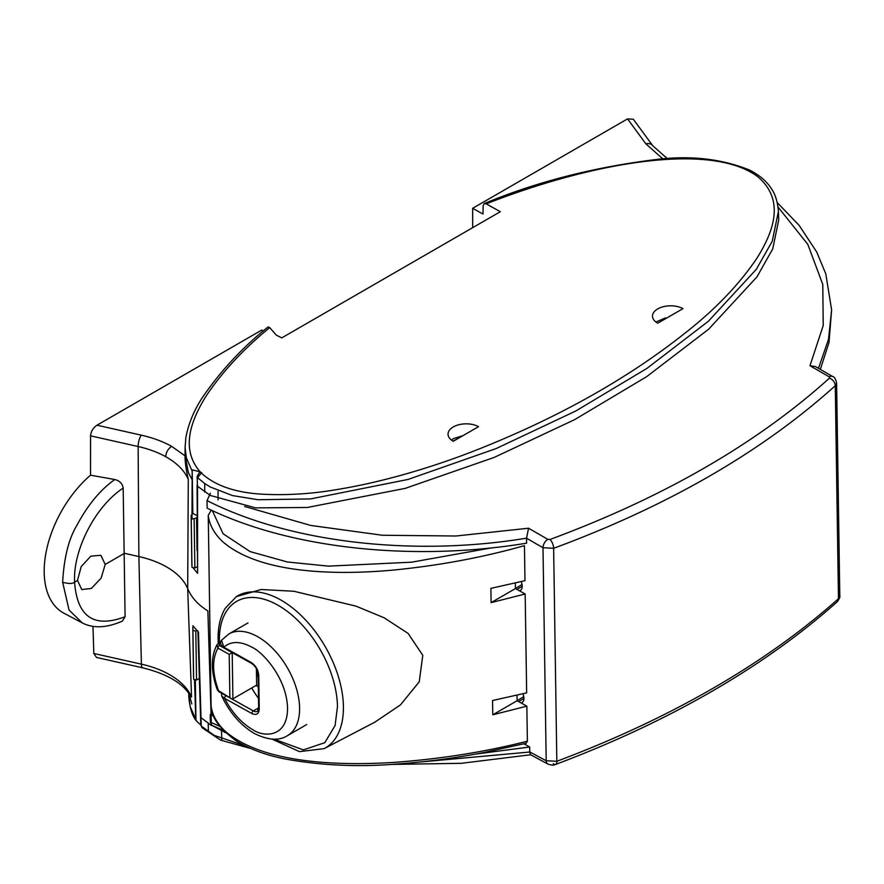 <?xml version="1.0" encoding="UTF-8"?>
<svg xmlns="http://www.w3.org/2000/svg" width="884" height="884" viewBox="0 0 884 884"><rect width="100%" height="100%" fill="white"/><g stroke="black" fill="none" stroke-linecap="round" stroke-linejoin="round"><path stroke-width="1.33" d="M657.729 323.224A17.857 10.133 179.1 0 1 652.502 316.317A17.857 10.133 179.1 0 1 657.729 308.892A17.857 10.133 179.1 0 1 682.978 308.638L657.729 323.224M665.453 317.92L655.906 322.03M453.271 441.26A17.857 10.133 179.1 0 1 448.044 434.353A17.857 10.133 179.1 0 1 453.271 426.939A17.857 10.133 179.1 0 1 478.531 426.674L453.271 441.26M462.951 435.668L453.614 438.552L451.448 440.066M82.367 622.955L69.051 610.048L62.654 582.291C63.979 557.837 68.687 538.909 76.809 525.505C87.66 505.084 100.334 489.758 114.832 479.526L90.522 475.194L90.566 435.845C90.964 431.414 93.107 427.878 96.975 425.204L261.841 330.019L262.946 331.279M77.483 580.445L81.195 566.589L90.853 556.158L100.842 555.285L105.207 564.434L101.141 578.103L91.339 588.457L81.748 589.54L77.483 580.445L74.576 582.114C72.919 549.793 95.428 506.256 123.174 488.101L125.097 616.723L122.346 621.12C106.301 628.137 92.721 628.623 81.615 622.568L63.979 613.242A87.173 51.195 -60.9 0 1 44.2 572.368A87.173 51.195 -60.9 0 1 90.522 475.194M199.464 472.73A4.254 2.453 60 0 1 199.696 472.564A4.254 2.453 60 0 1 201.773 472.752L201.287 473.028C215.011 485.659 235.475 492.719 262.659 494.211C286.969 495.438 311.687 493.902 336.804 489.581C382.098 482.211 429.127 468.211 470.951 452.188C554.522 419.668 625.85 380.009 684.934 333.213C714.935 309.72 738.836 284.869 756.638 258.658C773.036 232.547 785.799 200.513 757.743 176.678C725.786 152.976 665.265 157.065 619.065 165.319C574.025 173.352 527.461 187.684 486.222 203.85L500.322 211.707L281.775 337.876L276.338 335.158L269.708 327.599C243.078 349.467 221.851 372.341 206.005 396.231C191.154 420.198 180.115 448.63 200.127 471.835L192.193 469.846L191.983 519.184M201.773 472.752L200.127 471.835M472.664 227.674L472.664 208.304L482.995 214.061L483.139 205.607L484.266 203.563L486.222 203.85M199.696 472.564L199.209 472.852A4.254 2.453 60 0 1 201.287 473.028L197.541 477.714L204.734 483.537L210.293 486.996L232.503 495.581L258.106 499.736L310.494 498.93L408.077 479.437L496.123 448.575L575.727 411.027L646.966 368.374L708.382 321.246L756.361 269.277L772.24 241.255L778.417 211.387C777.644 201.917 775.356 194.436 771.555 188.922C766.87 181.452 759.577 175.176 749.654 170.093C721.786 158.822 690.691 155.286 656.37 159.485C593.86 167.175 536.5 181.861 484.266 203.563M269.708 327.599L268.084 326.958C242.78 347.136 220.989 370.507 202.712 397.071C194.115 410.032 188.491 423.535 185.85 437.613L185.099 447.514L186.325 457.735L192.049 470.918M662.923 158.965L645.861 143.827A8.508 6.497 -36.3 0 1 652.823 145.805L633.32 119.241L627.541 118.887L472.664 208.304M193.298 568.202L197.585 573.307L197.53 486.266L210.37 495.482L255.598 507.88L307.278 507.482L405.203 488.377L494.167 457.426L574.644 419.635L646.613 376.694L708.703 329.146L756.947 276.891L772.738 248.89L778.727 219.928L778.428 211.718M197.088 476.531L197.53 486.266L197.088 476.531L199.209 472.852M185.043 454.884L188.347 472.564L192.038 479.459M92.975 626.303L93.826 653.475L96.522 657.453L142.777 667.84A8.508 2.729 -77.3 0 1 141.385 664.149L138.876 556.555L138.125 446.531L90.566 435.845M211.32 722.571L207.873 610.888C198.138 604.932 191.408 597.496 187.684 588.589A82.588 46.841 -0.9 0 0 138.876 556.555L124.456 553.318L105.207 564.434M188.292 479.448C186.071 469.625 184.988 461.757 185.043 455.835L171.618 446.343C168.037 448.84 166.07 452.299 165.706 456.697A84.897 48.156 179.1 0 1 188.292 479.448L187.684 588.589L191.552 697.078L189.972 695.122M123.174 488.101C122.489 483.659 119.716 480.797 114.832 479.526M214.746 735.731L208.436 731.256M211.84 725.3L225.542 732.692M197.066 515.582L192.845 513.405L192.193 469.846M200.812 725.079L196.392 720.913L195.773 719.233L194.535 680.139M244.824 745.776L214.016 735.311L201.254 726.04L198.469 632.115L192.811 625.728M197.917 631.021L200.546 716.471L201 717.653L211.431 725.532M197.077 485.073L197.585 573.307M195.773 719.233L190.182 706.603L188.822 696.227M62.654 582.291C68.864 583.882 72.842 583.827 74.576 582.114C77.173 616.933 94.013 628.469 125.097 616.723M201.254 726.04L202.049 727.731L201.254 726.04M195.939 720.129L195.342 680.249M244.669 506.488L310.781 525.45L382.363 535.251L455.978 536.002L528.555 528.223L547.837 539.351L549.958 539.483C663.53 497.46 756.704 443.657 829.501 378.098L829.258 376.86A6.84 3.956 -60 0 1 832.684 376.529L832.684 376.529C834.33 376.683 835.634 378.849 836.607 383.026L835.269 385.711C761.953 451.779 668.072 505.968 553.638 548.301L542.997 547.726L546.19 760.748L556.832 761.279C613.673 739.919 665.751 715.576 713.068 688.26C760.384 660.945 802.175 631.088 838.463 598.678L839.8 596.026L836.607 383.037M829.258 376.86L809.987 365.733L823.225 325.478L822.783 284.427L807.81 244.371L778.042 207.055M547.837 539.351A6.84 3.956 120 0 0 542.997 547.726L526.555 538.234L528.555 528.223M210.37 493.239L207.022 500.598C293.123 544.257 418.287 556.213 526.555 538.157M207.022 500.598L207.132 508.156C292.98 550.091 417.281 561.34 526.632 543.174L526.555 538.234M212.713 713.101L210.226 714.57L210.337 722.117L212.005 725.377L223.133 730.283M809.987 365.733L815.424 366.562L832.684 376.529M818.496 368.33L828.507 339.334L831.623 309.82L825.789 273.874L816.739 252.05L799.169 225.398L777.257 202.624M519.394 590.777A8.984 5.182 -120 0 0 520.433 590.379A8.984 5.182 -120 0 0 521.173 581.628M521.074 702.935A8.984 5.182 -120 0 0 522.112 702.548A8.984 5.182 -120 0 0 522.853 693.785M529.759 751.93L530.499 754.704L547.782 763.986A6.84 4.088 -61.8 0 1 546.19 760.748L529.759 751.93L529.682 747.002L523.98 743.82M820.341 369.401L829.015 342.395L831.623 309.82M529.682 747.002L475.57 754.085M213.895 716.305L210.226 714.57M529.759 752.019L420.872 761.942M219.74 726.305L210.337 722.117M293.897 591.263L261.156 589.506L236.371 596.612A87.792 50.686 60 0 1 280.25 599.695A87.792 50.686 60 0 1 343.412 706.581A87.792 50.686 60 0 1 324.141 748.626L374.86 722.162L400.507 704.846L419.248 681.763L422.773 655.298L408.099 633.408L384.065 617.75L355.909 606.115L293.897 591.263M197.066 517.925L191.74 519.074L191.132 515.637L192.38 513.847M191.861 564.655L191.132 515.67L191.972 567.296L194.867 567.959L197.033 566.799M527.383 741.201C484.852 751.975 440.342 759.036 393.877 762.395C335.898 766.074 261.929 762.925 225.188 731.223C216.934 723.355 212.237 714.891 211.099 705.83L211.132 706.172C210.922 716.88 219.398 728.538 236.569 741.146C250.316 749.422 266.637 755.4 285.521 759.058C321.002 765.422 357.28 767.146 394.341 764.218C425.171 762.085 455.249 758.14 484.587 752.394L526.113 743.289L527.383 741.201L526.853 706.161L517.118 700.725L523.737 696.636M211.243 510.101L208.248 515.361C209.375 524.72 214.072 533.384 222.337 541.373C258.846 573.396 333.091 575.329 391.192 570.279C437.668 565.837 482.089 557.627 524.455 545.649L524.974 580.689L490.885 588.357L491.106 602.634L525.173 593.993L526.654 692.857L492.565 700.526L492.786 714.791L526.853 706.161M492.786 714.791L517.118 700.725L517.029 695.178M525.173 593.993L515.438 588.567L522.057 584.468M491.106 602.634L515.438 588.567L515.35 583.009M491.869 547.815L411.69 562.18L328.428 566.136L287.344 561.981L250.117 551.594L223.111 533.759L212.282 510.587M211.099 705.83L208.248 515.361M256.459 672.525L257.708 671.807M219.431 642.867L219.376 640.778A83.516 48.222 60 0 1 277.388 604.899A83.516 48.222 60 0 1 337.467 706.581L335.102 725.521L324.804 742.671L303.356 749.886L274.04 739.157M196.546 517.637L197.044 550.577M199.386 678.923L198.568 652.127M251.73 687.962A52.399 30.255 -120 0 0 258.482 698.238M256.471 673.254A51.957 30.001 -120 0 0 258.172 677.067M198.966 678.691L196.546 679.984L195.806 631.054L196.8 630.491M196.546 679.984L193.64 679.321L192.856 627.264M192.811 627.695L193.64 679.321M195.806 631.054L192.911 630.425M251.575 663.409L224.304 648.215A2.122 1.249 119.1 0 1 223.84 647.221C230.912 641.066 240.128 640.988 251.476 647C261.819 651.121 286.626 677.232 287.565 708.084C287.543 738.394 263.112 737.079 252.713 729.643C241.354 723.001 231.995 712.57 224.602 698.349L251.874 713.543C256.404 715.532 258.868 714.007 259.255 708.979A2.122 1.204 179.1 0 1 258.636 708.139L258.128 674.525C257.62 669.763 255.432 666.05 251.575 663.409A2.122 1.249 119.1 0 1 251.111 662.414L223.84 647.221L221.553 640.226L228.768 634.027A58.675 33.879 60 0 1 257.377 636.524A58.675 33.879 60 0 1 296.306 688.172A58.675 33.879 60 0 1 287.444 735.665L306.693 724.56M258.316 686.746L256.04 685.476M226.083 695.73A2.122 1.249 -60.9 0 0 224.602 698.349L221.751 696.073C229.807 712.946 240.746 725.455 254.581 733.598C268.261 740.284 279.211 740.969 287.444 735.665M256.404 668.635L256.647 685.122L232.901 698.835L231.409 698.703L217.376 689.973C210.856 671.973 210.701 656.923 216.934 644.812L217.895 643.872A2.122 1.227 -120 0 1 218.182 643.585L218.182 643.585A2.122 1.227 -120 0 1 219.221 643.674L220.547 642.911M232.901 698.835L232.205 652.613L229.221 654.392L229.862 697.111M217.376 689.973L219.055 691.818A2.122 1.249 -60.9 0 1 218.58 690.824C212.226 673.166 212.005 658.923 217.939 648.105L216.934 644.812L220.624 642.171M229.221 654.392L217.939 648.105A2.122 1.249 -60.9 0 1 219.42 645.486L219.221 643.674M204.723 492.068L204.734 483.537M645.861 143.827L627.541 118.887M96.975 425.204L141.274 435.16C152.722 437.735 162.833 441.47 171.618 446.343M93.826 653.475L141.385 664.149A84.897 48.156 -0.9 0 1 191.552 697.078M141.274 435.16A8.508 2.729 -77.3 0 0 138.125 446.531A84.897 48.156 179.1 0 1 165.706 456.697M188.988 693.609L191.806 703.951M208.193 723.444L208.458 731.864M553.318 763.721A6.84 2.972 -110.6 0 0 555.561 764.45A6.84 2.972 -110.6 0 0 556.832 761.279L553.638 548.301A6.84 3.006 -110.2 0 0 549.958 539.483M829.501 378.098A6.84 4.718 47.8 0 1 835.269 385.711L838.463 598.678A6.84 4.74 -131.8 0 1 837.247 601.75L837.247 601.75C801.014 634.137 759.146 664.05 711.653 691.498C664.138 718.902 612.104 743.223 555.561 764.45L555.561 764.45C553.815 765.434 551.218 765.279 547.782 763.986M522.245 586.302L516.996 589.44M523.925 698.459L518.676 701.598M194.137 519.041L194.867 567.959M191.231 518.411L191.972 567.296M258.636 707.874L253.354 710.924L231.475 698.736M258.636 708.139L257.498 711.288A8.508 4.906 60 0 1 253.354 710.924A2.122 1.249 119.1 0 0 251.874 713.543M259.255 708.979L258.758 675.365A2.122 1.204 -0.9 0 1 258.128 674.525M251.111 662.414C255.686 665.475 258.227 669.796 258.758 675.365M224.017 648.049L219.42 645.486M185.099 446.641L185.043 455.105M218.05 499.924L218.039 491.371M652.823 145.805L667.398 158.667M142.777 667.84C166.689 673.785 182.447 682.934 190.049 695.266M196.392 720.913C192.292 715.918 189.773 707.974 188.845 697.1L188.712 693.211M250.614 748.483L220.624 740.14L202.049 727.731M221.751 739.709L221.519 731.333M200.546 716.471L200.801 724.858M453.083 441.16L462.641 435.856M658.381 322.837L668.326 317.102M390.783 764.439L461.271 763.312L530.621 754.77M839.8 596.026C840.341 596.689 839.502 598.601 837.247 601.75M236.371 596.612L225.177 608.369C220.293 616.745 217.95 626.988 218.116 639.099L218.304 643.519M271.963 739.09L299.477 751.643L324.141 748.626M193.541 676.647L192.811 627.662M228.768 634.027L248.006 622.911M221.431 693.144L221.751 696.073M224.304 648.215C220.403 644.989 219.486 642.325 221.553 640.226M219.055 691.818L231.409 698.703"/></g></svg>
